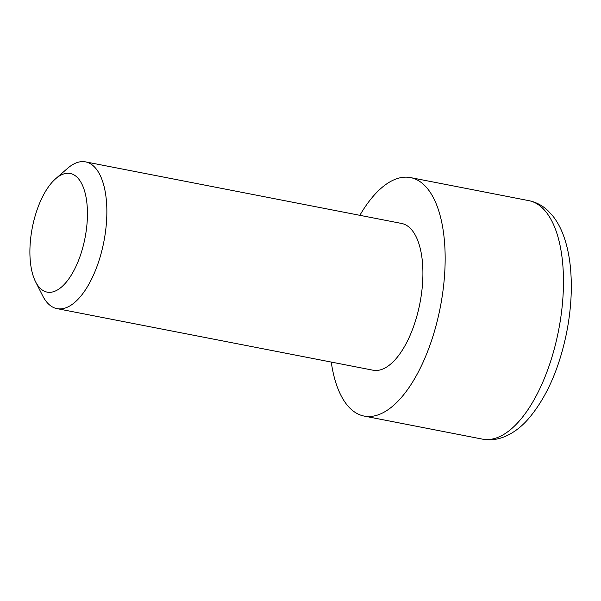 <?xml version="1.0" encoding="UTF-8"?>
<svg xmlns="http://www.w3.org/2000/svg" width="601" height="601" viewBox="0 0 601 601"><rect width="100%" height="100%" fill="white"/><g stroke="black" fill="none" stroke-linecap="round" stroke-linejoin="round"><path stroke-width="0.9" d="M55.63 178.76L67.507 168.4A74.757 33.22 101 0 1 85.567 161.879A74.757 33.22 101 0 1 103.665 242.691A74.757 33.22 101 0 1 56.975 308.629A74.757 33.22 101 0 1 42.679 295.812L35.564 281.749A60.423 26.857 101 0 1 32.484 226.795A60.423 26.857 101 0 1 55.63 178.76A60.423 26.857 101 0 1 82.021 184.334A60.423 26.857 101 0 1 84.854 238.807A60.423 26.857 101 0 1 35.564 281.749M56.975 308.629L373.026 370.208A74.757 33.22 -79 0 0 419.716 304.264A74.757 33.22 -79 0 0 401.618 223.459L85.567 161.879M331.256 362.072A121.477 53.992 -79 0 0 364.086 416.065A121.477 53.992 -79 0 0 439.962 308.914A121.477 53.992 -79 0 0 410.551 177.595A121.477 53.992 -79 0 0 359.849 215.323M558.276 331.962A121.477 53.992 -79 0 0 528.865 200.651C536.115 202.146 542.5 205.512 548.007 210.733L553.168 216.413C557.495 222.024 561.011 228.598 563.708 236.125C566.938 245.103 569.139 255.147 570.304 266.258C572.445 287.413 571.16 309.808 566.458 333.435C558.945 369.615 546.114 398.26 527.963 419.378C520.676 427.589 512.63 433.464 503.833 436.995C496.794 439.737 489.65 440.443 482.4 439.121A121.477 53.992 -79 0 0 558.276 331.962M410.551 177.595L528.865 200.651M364.086 416.065L482.4 439.121"/></g></svg>
